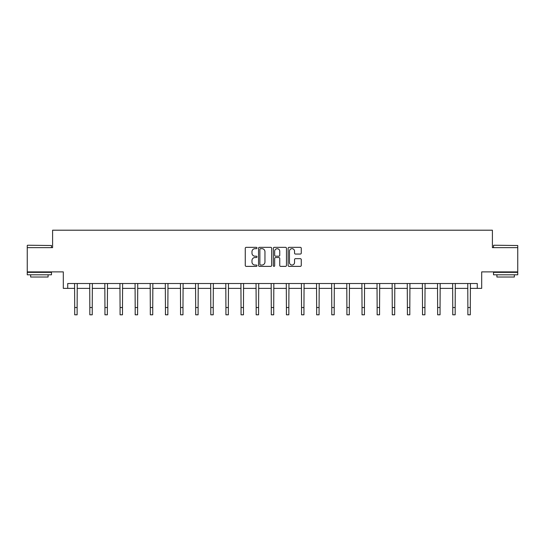 <?xml version="1.0" encoding="UTF-8"?>
<svg xmlns="http://www.w3.org/2000/svg" width="545" height="545" viewBox="0 0 545 545"><rect width="100%" height="100%" fill="white"/><g stroke="black" fill="none" stroke-linecap="round" stroke-linejoin="round"><path stroke-width="0.82" d="M256.988 248.009A0.668 0.668 0 0 0 256.327 247.341L246.217 247.341A0.954 0.954 0 0 0 245.264 248.295L245.264 265.422A0.954 0.954 0 0 0 246.217 266.376L256.327 266.376A0.668 0.668 0 0 0 256.988 265.708A0.668 0.668 0 0 0 256.327 265.04L255.019 265.04A3.045 3.045 0 0 1 251.974 261.995L251.974 260.571A3.045 3.045 0 0 1 255.019 257.526L256.327 257.526A0.668 0.668 0 0 0 256.988 256.859A0.668 0.668 0 0 0 256.327 256.191L255.019 256.191A3.045 3.045 0 0 1 251.974 253.146L251.974 251.722A3.045 3.045 0 0 1 255.019 248.677L256.327 248.677A0.668 0.668 0 0 0 256.988 248.009M67.723 288.366L67.723 283.516L477.277 283.516L477.277 288.366L481.691 288.366L481.691 271.887L517.75 271.887L517.75 247.648L492.401 247.648L492.401 230.201L52.599 230.201L52.599 247.648L27.25 247.648L27.25 271.887L63.309 271.887L63.309 288.366L74.699 288.366M300.309 254.052A0.954 0.954 0 0 0 301.262 253.098L301.262 248.295A0.954 0.954 0 0 0 300.309 247.341L289.082 247.341A0.954 0.954 0 0 0 288.128 248.295L288.128 265.422A0.954 0.954 0 0 0 289.082 266.376L300.309 266.376A0.954 0.954 0 0 0 301.262 265.422L301.262 259.618A0.954 0.954 0 0 0 300.309 258.664L295.506 258.664A0.954 0.954 0 0 0 294.552 259.618L294.552 262.499A2.548 2.548 0 0 1 292.004 265.04A2.548 2.548 0 0 1 289.463 262.499L289.463 251.225A2.548 2.548 0 0 1 292.004 248.677A2.548 2.548 0 0 1 294.552 251.225L294.552 253.098A0.954 0.954 0 0 0 295.506 254.052L300.309 254.052M271.669 248.295A0.954 0.954 0 0 0 270.715 247.341L259.488 247.341A0.954 0.954 0 0 0 258.534 248.295L258.534 265.422A0.954 0.954 0 0 0 259.488 266.376L270.715 266.376A0.954 0.954 0 0 0 271.669 265.422L271.669 248.295M274.285 247.341L285.512 247.341A0.954 0.954 0 0 1 286.466 248.295L286.466 265.422A0.954 0.954 0 0 1 285.512 266.376L280.709 266.376A0.954 0.954 0 0 1 279.755 265.422L279.755 258.48A0.954 0.954 0 0 0 278.802 257.526L275.613 257.526A0.954 0.954 0 0 0 274.666 258.48L274.666 265.708A0.668 0.668 0 0 1 273.999 266.376A0.668 0.668 0 0 1 273.331 265.708L273.331 248.295A0.954 0.954 0 0 1 274.285 247.341M77.124 288.366L89.823 288.366M92.248 288.366L104.947 288.366M107.365 288.366L120.07 288.366M122.489 288.366L135.187 288.366M137.613 288.366L150.311 288.366M152.736 288.366L165.435 288.366M167.86 288.366L180.559 288.366M182.977 288.366L195.675 288.366M198.101 288.366L210.799 288.366M213.224 288.366L225.923 288.366M228.348 288.366L241.047 288.366M243.465 288.366L256.164 288.366M258.589 288.366L271.287 288.366M273.713 288.366L286.411 288.366M288.836 288.366L301.535 288.366M303.953 288.366L316.652 288.366M319.077 288.366L331.776 288.366M334.201 288.366L346.899 288.366M349.325 288.366L362.023 288.366M364.442 288.366L377.14 288.366M379.565 288.366L392.264 288.366M394.689 288.366L407.387 288.366M409.813 288.366L422.511 288.366M424.93 288.366L437.635 288.366M440.053 288.366L452.752 288.366M455.177 288.366L467.876 288.366M470.301 288.366L477.277 288.366M260.537 248.677A0.668 0.668 0 0 0 259.87 249.344L259.87 264.38A0.668 0.668 0 0 0 260.537 265.04L261.913 265.04A3.045 3.045 0 0 0 264.959 261.995L264.959 251.722A3.045 3.045 0 0 0 261.913 248.677L260.537 248.677M279.755 251.272A2.548 2.548 0 0 0 277.207 248.724A2.548 2.548 0 0 0 274.666 251.272L274.666 255.244A0.954 0.954 0 0 0 275.613 256.191L278.802 256.191A0.954 0.954 0 0 0 279.755 255.244L279.755 251.272M74.576 283.516L74.699 307.53L77.124 307.53L77.247 283.516M74.699 307.53L74.699 314.799L77.124 314.799L77.124 307.53M27.543 245.23L51.482 245.516L27.543 245.23M39.369 274.796L27.25 274.796L27.25 272.371L51.482 272.371L51.482 274.796L39.369 274.796M48.089 274.796L48.089 277.024L30.643 277.024L30.643 274.796M493.804 245.23L517.75 245.516L493.804 245.23M505.631 274.796L493.518 274.796L493.518 272.371L517.75 272.371L517.75 274.796L505.631 274.796M514.357 274.796L514.357 277.024L496.911 277.024L496.911 274.796M89.7 283.516L89.823 307.53L92.248 307.53L92.371 283.516M89.823 307.53L89.823 314.799L92.248 314.799L92.248 307.53M104.824 283.516L104.947 307.53L107.365 307.53L107.494 283.516M104.947 307.53L104.947 314.799L107.365 314.799L107.365 307.53M119.941 283.516L120.07 307.53L122.489 307.53L122.611 283.516M120.07 307.53L120.07 314.799L122.489 314.799L122.489 307.53M135.065 283.516L135.187 307.53L137.613 307.53L137.735 283.516M135.187 307.53L135.187 314.799L137.613 314.799L137.613 307.53M150.188 283.516L150.311 307.53L152.736 307.53L152.859 283.516M150.311 307.53L150.311 314.799L152.736 314.799L152.736 307.53M165.312 283.516L165.435 307.53L167.86 307.53L167.983 283.516M165.435 307.53L165.435 314.799L167.86 314.799L167.86 307.53M180.436 283.516L180.559 307.53L182.977 307.53L183.1 283.516M180.559 307.53L180.559 314.799L182.977 314.799L182.977 307.53M195.553 283.516L195.675 307.53L198.101 307.53L198.223 283.516M195.675 307.53L195.675 314.799L198.101 314.799L198.101 307.53M210.677 283.516L210.799 307.53L213.224 307.53L213.347 283.516M210.799 307.53L210.799 314.799L213.224 314.799L213.224 307.53M225.8 283.516L225.923 307.53L228.348 307.53L228.471 283.516M225.923 307.53L225.923 314.799L228.348 314.799L228.348 307.53M240.924 283.516L241.047 307.53L243.465 307.53L243.588 283.516M241.047 307.53L241.047 314.799L243.465 314.799L243.465 307.53M256.041 283.516L256.164 307.53L258.589 307.53L258.712 283.516M256.164 307.53L256.164 314.799L258.589 314.799L258.589 307.53M271.165 283.516L271.287 307.53L273.713 307.53L273.835 283.516M271.287 307.53L271.287 314.799L273.713 314.799L273.713 307.53M286.288 283.516L286.411 307.53L288.836 307.53L288.959 283.516M286.411 307.53L286.411 314.799L288.836 314.799L288.836 307.53M301.412 283.516L301.535 307.53L303.953 307.53L304.076 283.516M301.535 307.53L301.535 314.799L303.953 314.799L303.953 307.53M316.529 283.516L316.652 307.53L319.077 307.53L319.2 283.516M316.652 307.53L316.652 314.799L319.077 314.799L319.077 307.53M331.653 283.516L331.776 307.53L334.201 307.53L334.323 283.516M331.776 307.53L331.776 314.799L334.201 314.799L334.201 307.53M346.777 283.516L346.899 307.53L349.325 307.53L349.447 283.516M346.899 307.53L346.899 314.799L349.325 314.799L349.325 307.53M361.9 283.516L362.023 307.53L364.442 307.53L364.564 283.516M362.023 307.53L362.023 314.799L364.442 314.799L364.442 307.53M377.017 283.516L377.14 307.53L379.565 307.53L379.688 283.516M377.14 307.53L377.14 314.799L379.565 314.799L379.565 307.53M392.141 283.516L392.264 307.53L394.689 307.53L394.812 283.516M392.264 307.53L392.264 314.799L394.689 314.799L394.689 307.53M407.265 283.516L407.387 307.53L409.813 307.53L409.935 283.516M407.387 307.53L407.387 314.799L409.813 314.799L409.813 307.53M422.389 283.516L422.511 307.53L424.93 307.53L425.059 283.516M422.511 307.53L422.511 314.799L424.93 314.799L424.93 307.53M437.506 283.516L437.635 307.53L440.053 307.53L440.176 283.516M437.635 307.53L437.635 314.799L440.053 314.799L440.053 307.53M452.629 283.516L452.752 307.53L455.177 307.53L455.3 283.516M452.752 307.53L452.752 314.799L455.177 314.799L455.177 307.53M467.753 283.516L467.876 307.53L470.301 307.53L470.424 283.516M467.876 307.53L467.876 314.799L470.301 314.799L470.301 307.53M27.25 247.648L27.25 245.516M32.775 272.371L32.775 271.887M45.957 272.371L45.957 271.887M51.482 247.648L51.482 245.516M493.518 247.648L493.518 245.516M499.043 272.371L499.043 271.887M512.225 272.371L512.225 271.887M517.75 247.648L517.75 245.516"/></g></svg>
